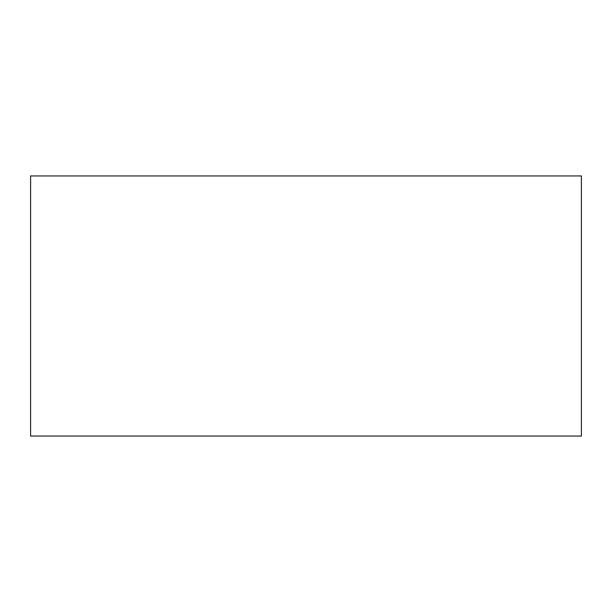 <?xml version="1.0" encoding="UTF-8"?>
<svg xmlns="http://www.w3.org/2000/svg" width="612" height="612" viewBox="0 0 612 612"><rect width="100%" height="100%" fill="white"/><g stroke="black" fill="none" stroke-linecap="round" stroke-linejoin="round"><path stroke-width="0.92" d="M30.6 175.95L30.6 436.05L581.4 436.05L581.4 175.95L30.6 175.95"/></g></svg>
